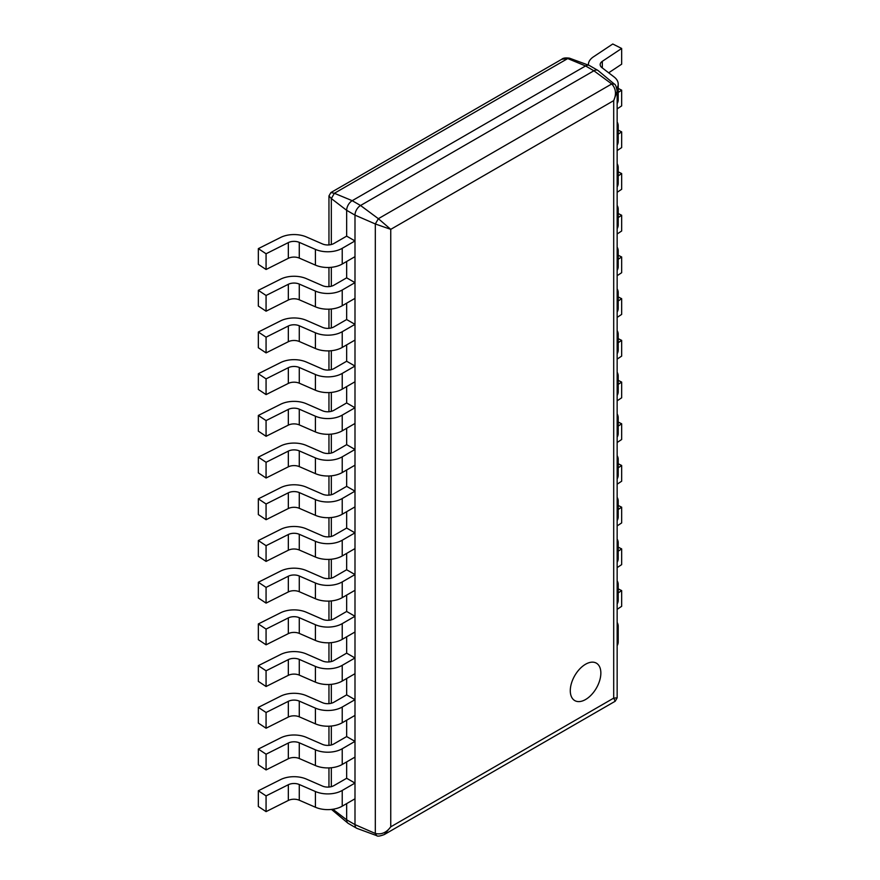 <?xml version="1.0" encoding="UTF-8"?>
<svg xmlns="http://www.w3.org/2000/svg" width="880" height="880" viewBox="0 0 880 880"><rect width="100%" height="100%" fill="white"/><g stroke="black" fill="none" stroke-linecap="round" stroke-linejoin="round"><path stroke-width="1.32" d="M617.155 103.543A20.493 11.825 0 0 0 618.211 99.792L618.211 84.073A20.493 11.825 0 0 0 614.086 76.956L601.931 67.639A8.701 5.027 180 0 1 600.182 64.614A8.701 5.027 180 0 1 602.316 61.314L621.665 48.466L621.665 64.185L608.674 72.809M616.814 88.374A20.493 11.825 0 0 0 618.211 84.073M621.665 48.466L612.766 44L593.417 56.859A20.493 11.825 0 0 0 588.39 64.614A20.493 11.825 0 0 0 588.412 65.131L588.39 64.614M617.155 145.244A20.493 11.825 0 0 0 618.211 141.493L618.211 125.774A20.493 11.825 0 0 0 617.155 122.023M617.155 129.525A20.493 11.825 0 0 0 618.211 125.774M617.155 108.878L621.665 105.886L621.665 90.167L618.211 88.44M618.211 92.455L621.665 90.167M617.155 186.956A20.493 11.825 0 0 0 618.211 183.194L618.211 167.475A20.493 11.825 0 0 0 617.155 163.724M617.155 171.237A20.493 11.825 0 0 0 618.211 167.475M617.155 150.579L621.665 147.587L621.665 131.868L618.211 130.141M618.211 134.156L621.665 131.868M617.155 228.657A20.493 11.825 0 0 0 618.211 224.906L618.211 209.187A20.493 11.825 0 0 0 617.155 205.425M617.155 212.938A20.493 11.825 0 0 0 618.211 209.187M617.155 192.291L621.665 189.288L621.665 173.569L618.211 171.842M618.211 175.868L621.665 173.569M617.155 270.358A20.493 11.825 0 0 0 618.211 266.607L618.211 250.888A20.493 11.825 0 0 0 617.155 247.137M617.155 254.639A20.493 11.825 0 0 0 618.211 250.888M617.155 233.992L621.665 230.989L621.665 215.27L618.211 213.543M618.211 217.569L621.665 215.27M617.155 312.059A20.493 11.825 0 0 0 618.211 308.308L618.211 292.589A20.493 11.825 0 0 0 617.155 288.838M617.155 296.34A20.493 11.825 0 0 0 618.211 292.589M617.155 275.693L621.665 272.701L621.665 256.982L618.211 255.244M618.211 259.27L621.665 256.982M617.155 353.76A20.493 11.825 0 0 0 618.211 350.009L618.211 334.29A20.493 11.825 0 0 0 617.155 330.539M617.155 338.041A20.493 11.825 0 0 0 618.211 334.29M617.155 317.394L621.665 314.402L621.665 298.683L618.211 296.945M618.211 300.971L621.665 298.683M354.992 240.944L346.654 236.137L333.894 243.496A8.701 5.027 180 0 1 322.509 243.958L306.372 236.94A20.493 11.825 0 0 0 280.599 237.457L258.335 248.633L258.335 264.352L266.068 269.489L288.332 258.313A8.701 5.027 180 0 1 299.277 258.093L315.414 265.111A20.493 11.825 0 0 0 342.232 264.033L354.992 256.663L354.992 240.944L342.232 248.314L342.232 264.033M258.335 248.633L266.068 253.77L266.068 269.489M266.068 253.77L288.332 242.594A8.701 5.027 180 0 1 299.277 242.374L315.414 249.392A20.493 11.825 0 0 0 342.232 248.314M354.992 282.645L346.654 277.838L333.894 285.197A8.701 5.027 180 0 1 322.509 285.659L306.372 278.641A20.493 11.825 0 0 0 280.599 279.158L258.335 290.334L258.335 306.053L266.068 311.19L288.332 300.014A8.701 5.027 180 0 1 299.277 299.794L315.414 306.812A20.493 11.825 0 0 0 342.232 305.734L354.992 298.364L354.992 282.645L342.232 290.015L342.232 305.734M258.335 290.334L266.068 295.471L266.068 311.19M266.068 295.471L288.332 284.295A8.701 5.027 180 0 1 299.277 284.075L315.414 291.093A20.493 11.825 0 0 0 342.232 290.015M354.992 324.357L346.654 319.539L333.894 326.909A8.701 5.027 180 0 1 322.509 327.36L306.372 320.342A20.493 11.825 0 0 0 280.599 320.859L258.335 332.035L258.335 347.754L266.068 352.891L288.332 341.715A8.701 5.027 180 0 1 299.277 341.495L315.414 348.513A20.493 11.825 0 0 0 342.232 347.435L354.992 340.076L354.992 324.357L342.232 331.716L342.232 347.435M258.335 332.035L266.068 337.172L266.068 352.891M266.068 337.172L288.332 325.996A8.701 5.027 180 0 1 299.277 325.776L315.414 332.794A20.493 11.825 0 0 0 342.232 331.716M354.992 366.058L346.654 361.24L333.894 368.61A8.701 5.027 180 0 1 322.509 369.072L306.372 362.043A20.493 11.825 0 0 0 280.599 362.571L258.335 373.736L258.335 389.455L266.068 394.592L288.332 383.416A8.701 5.027 180 0 1 299.277 383.196L315.414 390.225A20.493 11.825 0 0 0 342.232 389.136L354.992 381.777L354.992 366.058L342.232 373.417L342.232 389.136M258.335 373.736L266.068 378.873L266.068 394.592M266.068 378.873L288.332 367.697A8.701 5.027 180 0 1 299.277 367.477L315.414 374.506A20.493 11.825 0 0 0 342.232 373.417M354.992 407.759L346.654 402.952L333.894 410.311A8.701 5.027 180 0 1 322.509 410.773L306.372 403.744A20.493 11.825 0 0 0 280.599 404.272L258.335 415.448L258.335 431.156L266.068 436.293L288.332 425.128A8.701 5.027 180 0 1 299.277 424.897L315.414 431.926A20.493 11.825 0 0 0 342.232 430.837L354.992 423.478L354.992 407.759L342.232 415.118L342.232 430.837M258.335 415.448L266.068 420.574L266.068 436.293M266.068 420.574L288.332 409.409A8.701 5.027 180 0 1 299.277 409.178L315.414 416.207A20.493 11.825 0 0 0 342.232 415.118M354.992 449.46L346.654 444.653L333.894 452.012A8.701 5.027 180 0 1 322.509 452.474L306.372 445.456A20.493 11.825 0 0 0 280.599 445.973L258.335 457.149L258.335 472.868L266.068 478.005L288.332 466.829A8.701 5.027 180 0 1 299.277 466.609L315.414 473.627A20.493 11.825 0 0 0 342.232 472.549L354.992 465.179L354.992 449.46L342.232 456.83L342.232 472.549M258.335 457.149L266.068 462.286L266.068 478.005M266.068 462.286L288.332 451.11A8.701 5.027 180 0 1 299.277 450.89L315.414 457.908A20.493 11.825 0 0 0 342.232 456.83M354.992 491.161L346.654 486.354L333.894 493.713A8.701 5.027 180 0 1 322.509 494.175L306.372 487.157A20.493 11.825 0 0 0 280.599 487.674L258.335 498.85L258.335 514.569L266.068 519.706L288.332 508.53A8.701 5.027 180 0 1 299.277 508.31L315.414 515.328A20.493 11.825 0 0 0 342.232 514.25L354.992 506.88L354.992 491.161L342.232 498.531L342.232 514.25M258.335 498.85L266.068 503.987L266.068 519.706M266.068 503.987L288.332 492.811A8.701 5.027 180 0 1 299.277 492.591L315.414 499.609A20.493 11.825 0 0 0 342.232 498.531M354.992 532.862L346.654 528.055L333.894 535.414A8.701 5.027 180 0 1 322.509 535.876L306.372 528.858A20.493 11.825 0 0 0 280.599 529.375L258.335 540.551L258.335 556.27L266.068 561.407L288.332 550.231A8.701 5.027 180 0 1 299.277 550.011L315.414 557.029A20.493 11.825 0 0 0 342.232 555.951L354.992 548.581L354.992 532.862L342.232 540.232L342.232 555.951M258.335 540.551L266.068 545.688L266.068 561.407M266.068 545.688L288.332 534.512A8.701 5.027 180 0 1 299.277 534.292L315.414 541.31A20.493 11.825 0 0 0 342.232 540.232M354.992 574.574L346.654 569.756L333.894 577.126A8.701 5.027 180 0 1 322.509 577.577L306.372 570.559A20.493 11.825 0 0 0 280.599 571.076L258.335 582.252L258.335 597.971L266.068 603.108L288.332 591.932A8.701 5.027 180 0 1 299.277 591.712L315.414 598.73A20.493 11.825 0 0 0 342.232 597.652L354.992 590.293L354.992 574.574L342.232 581.933L342.232 597.652M258.335 582.252L266.068 587.389L266.068 603.108M266.068 587.389L288.332 576.213A8.701 5.027 180 0 1 299.277 575.993L315.414 583.011A20.493 11.825 0 0 0 342.232 581.933M354.992 616.275L346.654 611.457L333.894 618.827A8.701 5.027 180 0 1 322.509 619.289L306.372 612.26A20.493 11.825 0 0 0 280.599 612.777L258.335 623.953L258.335 639.672L266.068 644.809L288.332 633.633A8.701 5.027 180 0 1 299.277 633.413L315.414 640.442A20.493 11.825 0 0 0 342.232 639.353L354.992 631.994L354.992 616.275L342.232 623.634L342.232 639.353M258.335 623.953L266.068 629.09L266.068 644.809M266.068 629.09L288.332 617.914A8.701 5.027 180 0 1 299.277 617.694L315.414 624.723A20.493 11.825 0 0 0 342.232 623.634M354.992 657.976L346.654 653.158L333.894 660.528A8.701 5.027 180 0 1 322.509 660.99L306.372 653.961A20.493 11.825 0 0 0 280.599 654.489L258.335 665.654L258.335 681.373L266.068 686.51L288.332 675.334A8.701 5.027 180 0 1 299.277 675.114L315.414 682.143A20.493 11.825 0 0 0 342.232 681.054L354.992 673.695L354.992 657.976L342.232 665.335L342.232 681.054M258.335 665.654L266.068 670.791L266.068 686.51M266.068 670.791L288.332 659.615A8.701 5.027 180 0 1 299.277 659.395L315.414 666.424A20.493 11.825 0 0 0 342.232 665.335M617.155 395.461A20.493 11.825 0 0 0 618.211 391.71L618.211 375.991A20.493 11.825 0 0 0 617.155 372.24M617.155 379.742A20.493 11.825 0 0 0 618.211 375.991M617.155 359.095L621.665 356.103L621.665 340.384L618.211 338.657M618.211 342.672L621.665 340.384M617.155 437.173A20.493 11.825 0 0 0 618.211 433.411L618.211 417.692A20.493 11.825 0 0 0 617.155 413.941M617.155 421.454A20.493 11.825 0 0 0 618.211 417.692M617.155 400.796L621.665 397.804L621.665 382.085L618.211 380.358M618.211 384.373L621.665 382.085M617.155 478.874A20.493 11.825 0 0 0 618.211 475.123L618.211 459.404A20.493 11.825 0 0 0 617.155 455.642M617.155 463.155A20.493 11.825 0 0 0 618.211 459.404M617.155 442.497L621.665 439.505L621.665 423.786L618.211 422.059M618.211 426.085L621.665 423.786M617.155 520.575A20.493 11.825 0 0 0 618.211 516.824L618.211 501.105A20.493 11.825 0 0 0 617.155 497.343M617.155 504.856A20.493 11.825 0 0 0 618.211 501.105M617.155 484.209L621.665 481.206L621.665 465.487L618.211 463.76M618.211 467.786L621.665 465.487M354.992 699.677L346.654 694.87L333.894 702.229A8.701 5.027 180 0 1 322.509 702.691L306.372 695.673A20.493 11.825 0 0 0 280.599 696.19L258.335 707.366L258.335 723.085L266.068 728.211L288.332 717.046A8.701 5.027 180 0 1 299.277 716.826L315.414 723.844A20.493 11.825 0 0 0 342.232 722.755L354.992 715.396L354.992 699.677L342.232 707.036L342.232 722.755M258.335 707.366L266.068 712.492L266.068 728.211M266.068 712.492L288.332 701.327A8.701 5.027 180 0 1 299.277 701.107L315.414 708.125A20.493 11.825 0 0 0 342.232 707.036M617.155 562.276A20.493 11.825 0 0 0 618.211 558.525L618.211 542.806A20.493 11.825 0 0 0 617.155 539.055M617.155 546.557A20.493 11.825 0 0 0 618.211 542.806M617.155 525.91L621.665 522.918L621.665 507.199L618.211 505.461M618.211 509.487L621.665 507.199M354.992 741.378L346.654 736.571L333.894 743.93A8.701 5.027 180 0 1 322.509 744.392L306.372 737.374A20.493 11.825 0 0 0 280.599 737.891L258.335 749.067L258.335 764.786L266.068 769.923L288.332 758.747A8.701 5.027 180 0 1 299.277 758.527L315.414 765.545A20.493 11.825 0 0 0 342.232 764.467L354.992 757.097L354.992 741.378L342.232 748.748L342.232 764.467M258.335 749.067L266.068 754.204L266.068 769.923M266.068 754.204L288.332 743.028A8.701 5.027 180 0 1 299.277 742.808L315.414 749.826A20.493 11.825 0 0 0 342.232 748.748M354.992 783.079L346.654 778.272L333.894 785.631A8.701 5.027 180 0 1 322.509 786.093L306.372 779.075A20.493 11.825 0 0 0 280.599 779.592L258.335 790.768L258.335 806.487L266.068 811.624L288.332 800.448A8.701 5.027 180 0 1 299.277 800.228L315.414 807.246A20.493 11.825 0 0 0 342.232 806.168L354.992 798.798L354.992 783.079L342.232 790.449L342.232 806.168M258.335 790.768L266.068 795.905L266.068 811.624M266.068 795.905L288.332 784.729A8.701 5.027 180 0 1 299.277 784.509L315.414 791.527A20.493 11.825 0 0 0 342.232 790.449M617.155 603.977A20.493 11.825 0 0 0 618.211 600.226L618.211 584.507A20.493 11.825 0 0 0 617.155 580.756M617.155 588.258A20.493 11.825 0 0 0 618.211 584.507M617.155 567.611L621.665 564.619L621.665 548.9L618.211 547.162M618.211 551.188L621.665 548.9M617.155 645.678A20.493 11.825 0 0 0 618.211 641.927L618.211 626.208A20.493 11.825 0 0 0 617.155 622.457M617.155 629.959A20.493 11.825 0 0 0 618.211 626.208M617.155 609.312L621.665 606.32L621.665 590.601L618.211 588.874M618.211 592.889L621.665 590.601M585.574 664.235A21.604 12.474 120 0 0 571.45 683.276A21.604 12.474 120 0 0 574.761 700.59A21.604 12.474 120 0 0 585.574 699.523A21.604 12.474 120 0 0 599.687 680.482A21.604 12.474 120 0 0 596.376 663.157A21.604 12.474 120 0 0 585.574 664.235A21.604 12.474 120 0 0 571.45 683.276A21.604 12.474 120 0 0 574.761 700.59A21.604 12.474 120 0 0 585.574 699.523A21.604 12.474 120 0 0 599.687 680.482A21.604 12.474 120 0 0 596.376 663.157A21.604 12.474 120 0 0 585.574 664.235M346.654 803.616L346.654 819.819A7.854 4.532 120 0 0 347.908 823.152A7.854 4.532 120 0 0 348.282 823.416L356.609 828.223A7.854 4.532 120 0 0 357.027 828.41L376.618 835.615C377.476 836.539 380.05 836.176 384.351 834.526L615.208 701.239L617.155 697.862L613.701 698.115L615.208 701.239M617.155 697.862L617.155 91.267C616.44 86.702 615.461 84.282 614.24 84.007L598.202 70.642A7.854 4.532 120 0 0 597.839 70.378A7.854 4.532 120 0 0 593.901 70.774L360.547 205.502A7.854 4.532 120 0 0 354.992 215.127L354.992 824.626A7.854 4.532 120 0 0 356.609 828.223M597.839 70.378L589.501 65.571A7.854 4.532 120 0 0 589.094 65.373A7.854 4.532 120 0 0 585.574 65.956L352.209 200.684A7.854 4.532 120 0 0 346.654 210.309L346.654 236.137M346.654 261.481L346.654 277.838M346.654 303.182L346.654 319.539M346.654 344.883L346.654 361.24M346.654 386.584L346.654 402.952M346.654 428.285L346.654 444.653M346.654 469.997L346.654 486.354M346.654 511.698L346.654 528.055M346.654 553.399L346.654 569.756M346.654 595.1L346.654 611.457M346.654 636.801L346.654 653.158M346.654 678.502L346.654 694.87M346.654 720.203L346.654 736.571M346.654 761.915L346.654 778.272M569.47 58.223L561.748 59.279C563.035 58.003 565.609 57.64 569.492 58.179L589.094 65.373M330.902 192.555L328.955 195.932L331.331 198.572L334.378 193.292L352.209 200.684L360.547 205.502L378.367 218.691L390.753 229.35L375.32 223.971L378.367 218.691L611.732 83.952L593.901 70.774L585.574 65.956L567.743 58.564L334.378 193.292L330.902 192.555L561.748 59.279M614.207 84.051L611.732 83.952C615.934 88.517 616.583 94.072 613.701 100.628L390.753 229.35L390.753 826.837C386.507 832.623 381.37 834.834 375.32 833.47L354.992 824.626L346.654 819.819L332.871 809.259M617.155 91.267L613.701 100.628L613.701 698.115L390.753 826.837L384.362 834.515M602.316 61.314L602.316 67.936M288.332 242.594L288.332 258.313M299.277 242.374L299.277 258.093M315.414 249.392L315.414 265.111M288.332 284.295L288.332 300.014M299.277 284.075L299.277 299.794M315.414 291.093L315.414 306.812M288.332 325.996L288.332 341.715M299.277 325.776L299.277 341.495M315.414 332.794L315.414 348.513M288.332 367.697L288.332 383.416M299.277 367.477L299.277 383.196M315.414 374.506L315.414 390.225M288.332 409.409L288.332 425.128M299.277 409.178L299.277 424.897M315.414 416.207L315.414 431.926M288.332 451.11L288.332 466.829M299.277 450.89L299.277 466.609M315.414 457.908L315.414 473.627M288.332 492.811L288.332 508.53M299.277 492.591L299.277 508.31M315.414 499.609L315.414 515.328M288.332 534.512L288.332 550.231M299.277 534.292L299.277 550.011M315.414 541.31L315.414 557.029M288.332 576.213L288.332 591.932M299.277 575.993L299.277 591.712M315.414 583.011L315.414 598.73M288.332 617.914L288.332 633.633M299.277 617.694L299.277 633.413M315.414 624.723L315.414 640.442M288.332 659.615L288.332 675.334M299.277 659.395L299.277 675.114M315.414 666.424L315.414 682.143M288.332 701.327L288.332 717.046M299.277 701.107L299.277 716.826M315.414 708.125L315.414 723.844M288.332 743.028L288.332 758.747M299.277 742.808L299.277 758.527M315.414 749.826L315.414 765.545M288.332 784.729L288.332 800.448M299.277 784.509L299.277 800.228M315.414 791.527L315.414 807.246M376.629 835.571L375.32 833.47L375.32 223.971L354.992 215.127L346.654 210.309L331.331 198.572L331.331 244.53M331.331 267.311L331.331 286.231M331.331 309.012L331.331 327.932M331.331 350.713L331.331 369.633M331.331 392.425L331.331 411.334M331.331 434.126L331.331 453.035M331.331 475.827L331.331 494.736M331.331 517.528L331.331 536.448M331.331 559.229L331.331 578.149M331.331 600.93L331.331 619.85M331.331 642.642L331.331 661.551M331.331 684.343L331.331 703.252M331.331 726.044L331.331 744.953M331.331 767.745L331.331 786.665M331.496 809.435L347.908 823.152M328.955 195.932L328.955 244.926M328.955 787.061L328.955 767.91M328.955 745.36L328.955 726.209M328.955 703.648L328.955 684.497M328.955 661.947L328.955 642.796M328.955 620.246L328.955 601.095M328.955 578.545L328.955 559.394M328.955 536.844L328.955 517.693M328.955 495.143L328.955 475.992M328.955 453.431L328.955 434.28M328.955 411.73L328.955 392.579M328.955 370.029L328.955 350.878M328.955 328.328L328.955 309.177M328.955 286.627L328.955 267.476"/></g></svg>
